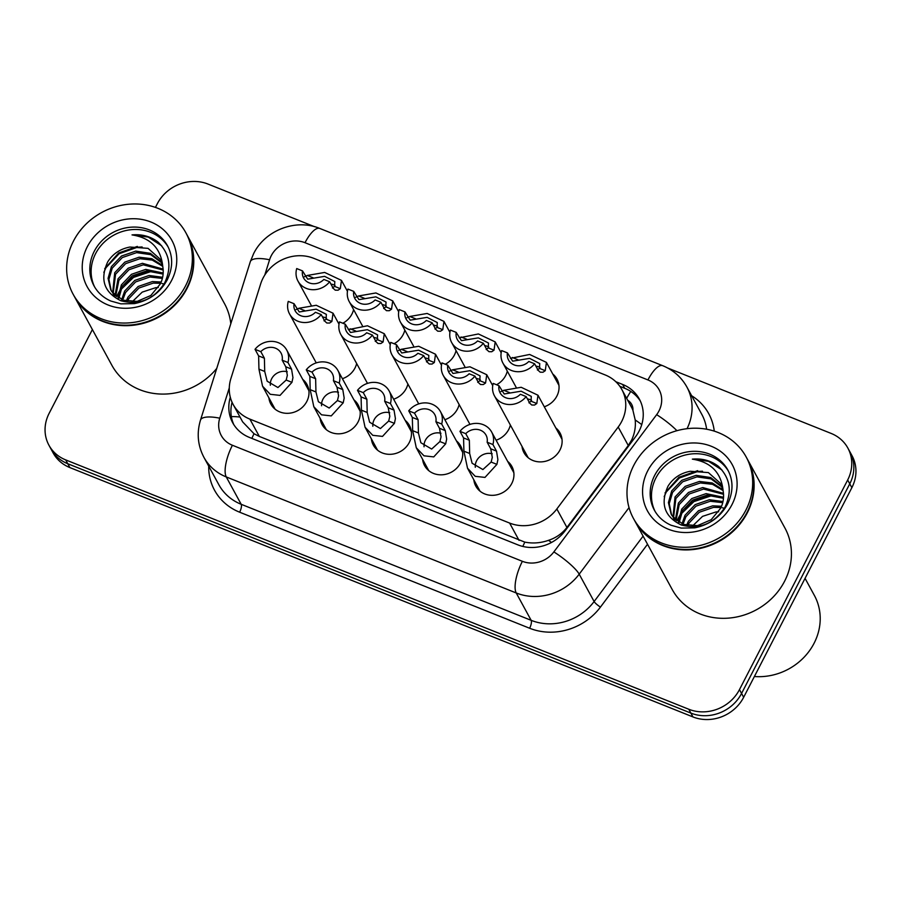 <?xml version="1.0" encoding="UTF-8"?>
<svg xmlns="http://www.w3.org/2000/svg" width="901" height="901" viewBox="0 0 901 901"><rect width="100%" height="100%" fill="white"/><g stroke="black" fill="none" stroke-linecap="round" stroke-linejoin="round"><path stroke-width="1.35" d="M456.424 440.882A20.543 18.594 151.4 0 1 460.648 445.939A20.543 18.594 151.4 0 1 460.535 462.956A20.543 18.594 151.4 0 1 442.492 474.771A20.543 18.594 151.4 0 1 424.574 465.614A20.543 18.594 151.4 0 1 422.603 459.319M405.18 420.373A20.543 18.594 151.4 0 1 409.403 425.441A20.543 18.594 151.4 0 1 409.302 442.447A20.543 18.594 151.4 0 1 391.248 454.273A20.543 18.594 151.4 0 1 373.329 445.105A20.543 18.594 151.4 0 1 371.358 438.821M353.947 399.864A20.543 18.594 151.4 0 1 358.17 404.932A20.543 18.594 151.4 0 1 358.069 421.95A20.543 18.594 151.4 0 1 340.015 433.764A20.543 18.594 151.4 0 1 322.096 424.608A20.543 18.594 151.4 0 1 320.125 418.312M302.702 379.366A20.543 18.594 151.4 0 1 306.937 384.434A20.543 18.594 151.4 0 1 306.824 401.441A20.543 18.594 151.4 0 1 288.782 413.266A20.543 18.594 151.4 0 1 270.863 404.099A20.543 18.594 151.4 0 1 268.892 397.803M507.657 461.38A20.543 18.594 151.4 0 1 511.881 466.448A20.543 18.594 151.4 0 1 511.779 483.454A20.543 18.594 151.4 0 1 493.725 495.28A20.543 18.594 151.4 0 1 475.807 486.123A20.543 18.594 151.4 0 1 473.836 479.828M510.371 425.058A20.543 18.594 151.4 0 1 508.705 429.518A20.543 18.594 151.4 0 1 496.113 440.217M459.138 404.549A20.543 18.594 151.4 0 1 457.471 409.009A20.543 18.594 151.4 0 1 444.88 419.72M407.894 384.051A20.543 18.594 151.4 0 1 406.227 388.511A20.543 18.594 151.4 0 1 393.647 399.211M356.661 363.542A20.543 18.594 151.4 0 1 354.994 368.002A20.543 18.594 151.4 0 1 342.403 378.713M555.827 427.941A20.543 18.594 151.4 0 1 560.05 433.009A20.543 18.594 151.4 0 1 559.949 450.027A20.543 18.594 151.4 0 1 541.895 461.841A20.543 18.594 151.4 0 1 523.977 452.685A20.543 18.594 151.4 0 1 522.006 446.389M507.308 371.111A20.543 18.594 151.4 0 1 505.641 375.571A20.543 18.594 151.4 0 1 496.552 384.75M456.064 350.613A20.543 18.594 151.4 0 1 454.397 355.073A20.543 18.594 151.4 0 1 445.319 364.241M404.831 330.104A20.543 18.594 151.4 0 1 403.164 334.564A20.543 18.594 151.4 0 1 394.086 343.743M353.597 309.606A20.543 18.594 151.4 0 1 351.931 314.066A20.543 18.594 151.4 0 1 342.842 323.234M552.752 374.005A20.543 18.594 151.4 0 1 556.976 379.073A20.543 18.594 151.4 0 1 556.874 396.08A20.543 18.594 151.4 0 1 544.283 406.79M233.156 404.47A38.518 34.857 -28.6 0 0 249.892 419.123L509.617 523.064A38.518 34.857 -28.6 0 0 556.841 508.964L618.199 427.029A38.518 34.857 -28.6 0 0 621.679 421.477A38.518 34.857 -28.6 0 0 621.881 389.581A38.518 34.857 -28.6 0 0 605.145 374.929L313.807 258.339A38.518 34.857 -28.6 0 0 260.648 283.939L230.904 378.521A38.518 34.857 -28.6 0 0 233.156 404.47L242.662 421.905L254.014 433.753L259.33 436.433L524.832 542.12C532.682 543.675 540.577 543.089 548.506 540.341C556.007 537.874 562.145 533.583 566.92 527.445L628.279 445.511L631.714 439.868C634.687 433.46 635.858 426.826 635.194 419.956L632.93 410.349A12.839 11.623 -28.6 0 0 627.715 400.281M621.881 389.581L631.297 406.869A38.518 34.857 151.4 0 1 632.93 410.349M667.765 368.047L831.139 433.426A38.518 34.857 151.4 0 1 847.875 448.09A38.518 34.857 151.4 0 1 847.672 479.985L739.473 689.603A38.518 34.857 151.4 0 1 688.781 709.245L65.683 459.893L67.766 463.733A38.518 34.857 151.4 0 1 51.042 449.081A38.518 34.857 151.4 0 0 67.766 463.733L690.864 713.085L67.766 463.733L69.861 467.574A38.518 34.857 151.4 0 1 53.125 452.91L48.947 445.24A38.518 34.857 151.4 0 1 49.138 413.334L92.386 329.552M739.473 689.603L741.568 693.443A38.518 34.857 151.4 0 1 690.864 713.085A38.518 34.857 151.4 0 0 741.568 693.443L849.767 483.826L741.568 693.443L743.663 697.284A38.518 34.857 151.4 0 1 692.959 716.926L69.861 467.574M847.875 448.09L849.958 451.919A38.518 34.857 151.4 0 1 849.767 483.826A38.518 34.857 151.4 0 0 849.958 451.919L852.053 455.76A38.518 34.857 151.4 0 1 851.862 487.666L743.663 697.284M230.307 397.273A38.518 34.857 -28.6 0 0 232.706 422.783A38.518 34.857 -28.6 0 0 249.442 437.435L517.895 544.868A38.518 34.857 -28.6 0 0 565.118 530.768L635.689 436.546A38.518 34.857 -28.6 0 0 639.158 430.993A38.518 34.857 -28.6 0 0 639.361 399.098A38.518 34.857 -28.6 0 0 622.625 384.445L615.822 381.72M619.843 386.326L624.72 388.286A38.518 34.857 151.4 0 1 640.341 401.058M155.434 207.399L157.337 203.716A38.518 34.857 151.4 0 1 208.041 184.074L314.494 226.68M65.683 459.893A38.518 34.857 151.4 0 1 48.947 445.24M233.821 424.664A38.518 34.857 151.4 0 1 232.075 402.285M537.39 369.996L539.496 368.385L539.744 363.565L529.574 358.373L512.646 361.166L507.432 352.899A12.839 11.623 -28.6 0 0 508.558 360.017A12.839 11.623 -28.6 0 0 528.819 361.459L534.597 363.767L538.19 370.356L540.206 372.192L542.999 372.237L545.263 370.694L546.434 362.405L558.947 385.358M539.981 367.484A12.839 11.623 -28.6 0 0 535.87 366.099M507.432 352.899L501.654 350.59A19.259 17.423 -28.6 0 0 502.927 363.092A19.259 17.423 -28.6 0 0 534.597 363.767M510.416 358.373L529.63 354.465L546.434 362.405M498.985 385.718A12.839 11.623 -28.6 0 0 500.111 392.836A12.839 11.623 -28.6 0 0 520.373 394.278L526.15 396.586L529.743 403.175L531.759 405.011L534.541 405.056L536.805 403.513L531.049 401.204L531.297 396.384L521.127 391.192L504.2 393.985L498.985 385.718L493.207 383.409A19.259 17.423 -28.6 0 0 494.48 395.911A19.259 17.423 -28.6 0 0 526.15 396.586M500.922 391.597L503.805 390.302L521.183 387.284L537.987 395.235L536.805 403.513M531.534 400.303A12.839 11.623 -28.6 0 0 527.423 398.918M528.943 402.815L531.049 401.204M465.749 433.663L469.342 440.24L469.658 453.473L472.101 463.238L482.891 469.556L491.146 462.067L492.295 457.37L490.73 448.799L487.137 442.211A12.839 11.623 -28.6 0 0 486.011 435.093A12.839 11.623 -28.6 0 0 465.749 433.663L459.972 431.342L463.565 437.931L463.902 451.164L467.518 468.227L480.03 491.18M492.194 453.766A12.839 11.623 -28.6 0 0 476.618 460.76A12.839 11.623 -28.6 0 0 475.3 467.292M459.972 431.342A19.259 17.423 -28.6 0 1 491.642 432.018A19.259 17.423 -28.6 0 1 492.915 444.531L496.507 451.108L497.893 459.611L496.901 464.375L484.986 477.406L475.232 476.325L467.518 468.227M492.915 444.531L487.137 442.211M486.157 349.487L488.263 347.876L488.511 343.056L478.341 337.864L461.413 340.657L456.199 332.39A12.839 11.623 -28.6 0 0 457.325 339.508A12.839 11.623 -28.6 0 0 477.586 340.95L483.364 343.258L486.957 349.847L488.973 351.683L491.755 351.728L494.018 350.185L495.201 341.907L501.17 352.854M488.736 346.975A12.839 11.623 -28.6 0 0 484.625 345.59M456.199 332.39L450.421 330.081A19.259 17.423 -28.6 0 0 451.694 342.583A19.259 17.423 -28.6 0 0 483.364 343.258M459.183 337.864L478.386 333.956L495.201 341.907M434.913 328.978L437.019 327.378L437.278 322.558L427.108 317.355L410.169 320.159L404.966 311.892A12.839 11.623 -28.6 0 0 406.092 319.01A12.839 11.623 -28.6 0 0 426.342 320.441L432.12 322.761L435.712 329.338L437.728 331.185L440.521 331.23L442.785 329.676L443.956 321.398L449.926 332.345M437.503 326.477A12.839 11.623 -28.6 0 0 433.392 325.081M404.966 311.892L399.188 309.572A19.259 17.423 -28.6 0 0 400.449 322.085A19.259 17.423 -28.6 0 0 432.12 322.761M406.903 317.771L409.775 316.476L427.153 313.458L443.956 321.398M383.68 308.48L385.786 306.869L386.033 302.049L375.863 296.857L358.936 299.65L353.721 291.383A12.839 11.623 -28.6 0 0 354.848 298.501A12.839 11.623 -28.6 0 0 375.109 299.943L380.886 302.252L384.479 308.84L386.495 310.676L389.277 310.721L391.541 309.178L392.723 300.9L398.692 311.847M386.27 305.968A12.839 11.623 -28.6 0 0 382.159 304.583M353.721 291.383L347.944 289.075A19.259 17.423 -28.6 0 0 349.216 301.576A19.259 17.423 -28.6 0 0 380.886 302.252M355.658 297.262L358.542 295.967L375.92 292.949L392.723 300.9M332.446 287.971L334.541 286.36L334.8 281.54L324.63 276.348L307.691 279.152L302.488 270.886A12.839 11.623 -28.6 0 0 303.614 277.992A12.839 11.623 -28.6 0 0 323.864 279.434L329.653 281.754L333.235 288.331L335.251 290.167L338.044 290.212L340.308 288.669L341.479 280.391L347.459 291.338M335.026 285.459A12.839 11.623 -28.6 0 0 330.915 284.074M302.488 270.886L296.711 268.566A19.259 17.423 -28.6 0 0 297.972 281.067A19.259 17.423 -28.6 0 0 329.653 281.754M304.425 276.765L307.309 275.458L324.675 272.44L341.479 280.391M447.752 365.22A12.839 11.623 -28.6 0 0 448.878 372.338A12.839 11.623 -28.6 0 0 469.128 373.769L474.917 376.089L478.499 382.666L480.515 384.513L483.308 384.547L485.571 383.004L479.805 380.706L480.064 375.875L469.894 370.683L452.955 373.487L447.752 365.22L441.974 362.9A19.259 17.423 -28.6 0 0 443.247 375.402A19.259 17.423 -28.6 0 0 474.917 376.089M449.689 371.099L452.572 369.804L469.939 366.786L486.743 374.726L485.571 383.004M480.289 379.794A12.839 11.623 -28.6 0 0 476.178 378.409M477.71 382.306L479.805 380.706M396.519 344.711A12.839 11.623 -28.6 0 0 397.645 351.829A12.839 11.623 -28.6 0 0 417.895 353.271L423.673 355.58L427.265 362.168L429.281 364.004L432.075 364.049L434.338 362.506L428.572 360.197L428.831 355.377L418.65 350.185L401.722 352.978L396.519 344.711L390.73 342.403A19.259 17.423 -28.6 0 0 392.003 354.904A19.259 17.423 -28.6 0 0 423.673 355.58M398.456 350.59L401.328 349.295L418.706 346.277L435.51 354.228L434.338 362.506M429.056 359.296A12.839 11.623 -28.6 0 0 424.945 357.911M426.466 361.808L428.572 360.197M345.274 324.202A12.839 11.623 -28.6 0 0 346.401 331.32A12.839 11.623 -28.6 0 0 366.662 332.762L372.44 335.082L376.032 341.659L378.048 343.495L380.83 343.54L383.094 341.997L377.339 339.688L377.587 334.868L367.417 329.676L350.489 332.48L345.274 324.202L339.497 321.894A19.259 17.423 -28.6 0 0 340.769 334.395A19.259 17.423 -28.6 0 0 372.44 335.082M348.259 329.676L367.473 325.768L384.276 333.719L383.094 341.997M377.812 338.787A12.839 11.623 -28.6 0 0 373.701 337.402M375.233 341.299L377.339 339.688M414.516 413.154L418.109 419.731L418.424 432.964L420.868 442.729L431.658 449.058L439.902 441.558L441.051 436.861L439.485 428.29L435.904 421.713A12.839 11.623 -28.6 0 0 434.778 414.595A12.839 11.623 -28.6 0 0 414.516 413.154L408.739 410.845L412.331 417.422L412.658 430.655L416.273 447.729L428.797 470.682M440.961 433.268A12.839 11.623 -28.6 0 0 425.385 440.251A12.839 11.623 -28.6 0 0 424.067 446.783M408.739 410.845A19.259 17.423 -28.6 0 1 440.409 411.52A19.259 17.423 -28.6 0 1 441.681 424.022L445.274 430.61L446.659 439.102L445.668 443.866L433.753 456.897L423.988 455.816L416.273 447.729M441.681 424.022L435.904 421.713M363.283 392.645L366.865 399.233L367.191 412.467L369.624 422.231L380.413 428.549L388.669 421.06L389.818 416.363L388.252 407.793L384.659 401.204A12.839 11.623 -28.6 0 0 383.533 394.086A12.839 11.623 -28.6 0 0 363.283 392.645L357.494 390.336L361.087 396.913L361.425 410.158L365.04 427.22L377.553 450.173M389.716 412.759A12.839 11.623 -28.6 0 0 374.14 419.753A12.839 11.623 -28.6 0 0 372.834 426.274M357.494 390.336A19.259 17.423 -28.6 0 1 389.176 391.011A19.259 17.423 -28.6 0 1 390.437 403.513L394.03 410.101L395.415 418.605L394.424 423.369L382.52 436.399L372.755 435.318L365.04 427.22M390.437 403.513L384.659 401.204M312.039 372.147L315.632 378.724L315.947 391.958L318.391 401.722L329.18 408.04L337.425 400.551L338.585 395.854L337.019 387.284L333.426 380.695A12.839 11.623 -28.6 0 0 332.3 373.588A12.839 11.623 -28.6 0 0 312.039 372.147L306.261 369.827L309.854 376.415L310.192 389.649L313.807 406.723L326.32 429.676M338.483 392.262A12.839 11.623 -28.6 0 0 322.907 399.244A12.839 11.623 -28.6 0 0 321.589 405.777M306.261 369.827A19.259 17.423 -28.6 0 1 337.931 370.514A19.259 17.423 -28.6 0 1 339.204 383.015L342.797 389.592L344.182 398.096L343.191 402.86L331.275 415.89L321.511 414.809L313.807 406.723M339.204 383.015L333.426 380.695M260.806 351.638L264.398 358.226L264.714 371.449L267.158 381.213L277.936 387.543L286.191 380.053L287.34 375.357L285.775 366.775L282.182 360.197A12.839 11.623 -28.6 0 0 281.056 353.079A12.839 11.623 -28.6 0 0 260.806 351.638L255.028 349.329L258.621 355.906L258.947 369.151L262.563 386.214L275.087 409.167M287.25 371.753A12.839 11.623 -28.6 0 0 271.663 378.747A12.839 11.623 -28.6 0 0 270.356 385.268M255.028 349.329A19.259 17.423 -28.6 0 1 286.698 350.005A19.259 17.423 -28.6 0 1 287.971 362.506L291.552 369.095L292.949 377.598L291.958 382.351L280.042 395.381L270.277 394.3L262.563 386.214M287.971 362.506L282.182 360.197M805.055 578.341L814.38 595.437A57.777 52.281 151.4 0 1 814.076 643.28A57.777 52.281 151.4 0 1 754.385 676.516M747.503 459.409A64.196 58.092 151.4 0 1 747.639 459.645A64.196 58.092 151.4 0 1 747.312 512.804A64.196 58.092 151.4 0 1 690.909 549.745A64.196 58.092 151.4 0 1 634.912 521.127A64.196 58.092 151.4 0 1 634.777 520.879M747.639 459.645L784.94 528.042A64.196 58.092 151.4 0 1 784.613 581.201A64.196 58.092 151.4 0 1 728.211 618.142A64.196 58.092 151.4 0 1 672.214 589.513L634.912 521.127M746.197 457.01L747.38 459.161A64.196 58.092 151.4 0 1 747.053 512.331A64.196 58.092 151.4 0 1 690.65 549.272A64.196 58.092 151.4 0 1 634.653 520.643L633.471 518.48A64.196 58.092 151.4 0 1 633.797 465.321A64.196 58.092 151.4 0 1 690.2 428.38A64.196 58.092 151.4 0 1 746.197 457.01A64.196 58.092 151.4 0 1 745.87 510.169A64.196 58.092 151.4 0 1 689.468 547.11A64.196 58.092 151.4 0 1 633.471 518.48M655.061 511.363A41.863 37.887 151.4 0 1 655.917 477.924A41.863 37.887 151.4 0 1 691.945 453.89A41.863 37.887 151.4 0 1 728.526 471.302M671.515 514.741L669.263 503.636L672.563 492.385L682.676 481.787L696.935 476.877L711.08 478.893L722.197 487.204M723.131 490.865L720.552 483.443L708.4 472.597L690.312 471.268C680.593 473.093 673.182 478.037 668.069 486.089C660.005 503.704 664.397 516.678 681.257 524.99C699.458 529.765 713.997 523.875 724.9 507.319C732.333 491.664 730.204 478.026 718.502 466.414C711.058 460.67 702.341 458.237 692.351 459.138C711.035 462.089 721.296 472.665 723.131 490.865C724.145 496.947 723.345 502.679 720.744 508.096L711.182 519.719L697.475 525.643L683.363 524.416L672.698 516.521L671.087 513.998L668.407 502.578L671.729 490.865L681.843 480.267L696.101 475.356L710.698 477.553L721.904 486.394M674.849 520.846L673.824 518.435M673.554 517.602L675.885 498.49L685.999 487.88L700.257 482.97L712.556 484.31L723.086 490.595M674.41 520.091L673.306 517.726M672.991 516.915L675.052 496.958L685.165 486.36L699.424 481.449L712.195 482.947L722.906 489.727M676.088 520.17L679.208 504.583L689.321 493.973L703.58 489.063L723.537 494.3M675.401 519.562L678.385 503.062L688.488 492.453L702.746 487.542L723.469 493.354M679.208 522.434L682.541 510.676L692.644 500.078L706.902 495.167L723.469 498.298M678.374 521.904L681.708 509.155L691.81 498.546L706.08 493.635L723.537 497.262M683.037 524.292L685.864 516.769L695.966 506.171L710.236 501.26L722.715 502.657M682.001 523.875L685.03 515.248L695.133 504.639L709.402 499.728L722.974 501.53M687.846 525.621L689.186 522.873L699.289 512.264L713.558 507.353L721.003 507.545M686.528 525.362L688.353 521.341L698.466 510.743L712.725 505.833L721.543 506.249M692.509 526.038L702.555 516.363L716.047 511.926L718.649 511.779M722.377 507.781L724.37 508.243M692.351 459.138L708.569 461.312L722.005 470.029M664.172 496.654L666.312 491.969L679.41 477.992L697.926 471.437L702.487 471.212M680.897 514.178L693.894 501.632L711.227 495.82L715.788 495.595M665.039 492.892L678.994 477.226L697.678 470.649M676.865 520.812L682.485 510.585M682.868 510.101L695.392 499.785L710.968 495.032M187.171 235.161A64.196 58.092 151.4 0 1 187.295 235.409A64.196 58.092 151.4 0 1 186.969 288.568A64.196 58.092 151.4 0 1 130.566 325.509A64.196 58.092 151.4 0 1 74.569 296.88A64.196 58.092 151.4 0 1 74.445 296.643M187.295 235.409L224.597 303.806A64.196 58.092 151.4 0 1 230.791 323.763M185.865 232.762L187.036 234.924A64.196 58.092 151.4 0 1 186.71 288.083A64.196 58.092 151.4 0 1 130.307 325.024A64.196 58.092 151.4 0 1 74.31 296.406L73.127 294.244A64.196 58.092 151.4 0 1 73.465 241.085A64.196 58.092 151.4 0 1 129.868 204.144A64.196 58.092 151.4 0 1 185.865 232.762A64.196 58.092 151.4 0 1 185.527 285.932A64.196 58.092 151.4 0 1 129.125 322.873A64.196 58.092 151.4 0 1 73.127 294.244M94.718 287.126A41.863 37.887 151.4 0 1 95.574 253.677A41.863 37.887 151.4 0 1 131.614 229.654A41.863 37.887 151.4 0 1 168.183 247.065M111.183 290.505L108.92 279.389L112.22 268.149L122.333 257.551L136.592 252.64L150.737 254.656L161.865 262.968M162.788 266.628L160.209 259.206L148.057 248.349L129.981 247.032C120.261 248.856 112.839 253.789 107.737 261.842C99.662 279.468 104.066 292.431 120.914 300.754C139.114 305.529 153.666 299.639 164.556 283.083C171.99 267.428 169.861 253.789 158.159 242.166C150.726 236.422 142.009 234.001 132.019 234.902C150.692 237.853 160.952 248.428 162.788 266.628C163.802 272.699 163.002 278.443 160.401 283.849L150.85 295.472L137.143 301.396L123.02 300.179L112.355 292.273L110.744 289.75L108.075 278.33L111.397 266.628L121.5 256.019L135.758 251.109L150.354 253.316L161.572 262.146M114.506 296.598L113.492 294.199M113.211 293.366L115.553 274.242L125.656 263.644L139.914 258.733L152.224 260.074L162.743 266.358M114.078 295.843L112.963 293.489M112.659 292.667L114.72 272.721L124.822 262.112L139.092 257.202L151.852 258.7L162.563 265.491M115.756 295.933L118.876 280.335L128.978 269.737L143.248 264.826L163.205 270.063M115.069 295.314L118.042 278.814L128.145 268.216L142.414 263.306L163.126 269.106M118.876 298.186L122.198 286.439L132.301 275.83L146.57 270.919L163.126 274.062M118.031 297.657L121.365 284.907L131.478 274.309L145.737 269.399L163.205 273.026M122.694 300.056L125.521 292.532L135.634 281.923L149.893 277.012L162.371 278.42M121.669 299.639L124.687 291.012L134.801 280.402L149.059 275.492L162.642 277.283M127.503 301.385L128.843 298.625L138.957 288.027L153.215 283.117L160.66 283.297M126.185 301.114L128.01 297.105L138.123 286.495L152.382 281.585L161.211 282.013M132.177 301.801L142.223 292.115L155.704 287.689L158.306 287.543M162.034 283.533L164.027 284.006M216.747 368.419A64.196 58.092 151.4 0 1 111.87 365.277L74.569 296.88M132.019 234.902L148.226 237.076L161.662 245.793M103.829 272.406L105.98 267.732L119.067 253.755L137.583 247.189L142.155 246.975M120.554 289.942L133.551 277.395L150.884 271.573L155.445 271.359M104.696 268.656L118.662 252.99L137.335 246.412M116.522 296.564L122.142 286.338M122.525 285.865L135.049 275.548L150.636 270.796M294.041 303.705A12.839 11.623 -28.6 0 0 295.168 310.822A12.839 11.623 -28.6 0 0 315.418 312.264L321.195 314.573L324.788 321.161L326.804 322.997L329.597 323.042L331.861 321.488L326.094 319.191L326.353 314.37L316.183 309.167L299.245 311.971L294.041 303.705L288.264 301.396A19.259 17.423 -28.6 0 0 289.525 313.897A19.259 17.423 -28.6 0 0 321.195 314.573M295.978 309.584L298.85 308.288L316.228 305.27L333.032 313.21L331.861 321.488M326.579 318.29A12.839 11.623 -28.6 0 0 322.468 316.904M323.988 320.801L326.094 319.191M628.279 445.511L618.199 427.029M626.668 398.366A38.518 13.132 -68.2 0 1 630.768 391.428M522.828 546.434A38.518 13.132 -68.2 0 1 524.832 542.12M548.506 540.341A38.518 7.399 36.8 0 1 551.491 542.458M251.852 438.404A38.518 13.132 -68.2 0 1 254.014 433.753M635.194 419.956A38.518 7.399 36.8 0 1 641.76 424.608M231.354 416.622A38.518 11.961 17.5 0 1 240.015 417.05M566.92 527.445L556.841 508.964M519.055 540.375L509.617 523.064M259.33 436.433L249.892 419.123M851.862 487.666L847.672 479.985M692.959 716.926L688.781 709.245M624.72 388.286L622.625 384.445M229.282 387.903L219.754 418.199A25.678 23.235 -28.6 0 0 232.413 445.263L522.389 561.312A25.678 23.235 -28.6 0 0 553.867 551.908L656.649 414.663A25.678 23.235 -28.6 0 0 658.969 410.969A25.678 23.235 -28.6 0 0 647.943 379.94L305.022 242.707A25.678 23.235 -28.6 0 0 271.212 255.794A25.678 23.235 -28.6 0 0 269.579 259.77L264.77 275.075M647.943 379.94A25.678 8.751 111.8 0 1 662.719 365.693C673.306 370.029 681.359 377.136 686.889 387.013A51.357 46.469 151.4 0 1 687.046 428.685M662.719 365.693L319.799 228.46C295.9 218.335 265.131 230.194 253.631 253.62L250.32 261.662A25.678 7.974 17.5 0 1 269.579 259.77M691.641 395.742A57.777 52.281 151.4 0 1 714.256 431.129M706.621 429.225A51.357 46.469 -28.6 0 0 701.8 414.37L686.889 387.013M647.526 544.249L600.449 607.094A57.777 52.281 151.4 0 1 529.619 628.245L239.643 512.207A57.777 52.281 151.4 0 1 208.705 466.121M629.033 507.623L579.197 574.174L594.119 601.53L643.1 536.129M553.867 551.908A25.678 4.933 36.8 0 1 579.197 574.174A51.357 46.469 151.4 0 1 516.228 592.971L531.151 620.327A51.357 46.469 -28.6 0 0 594.119 601.53A6.42 1.228 -143.2 0 0 600.449 607.094M522.389 561.312A25.678 8.751 111.8 0 0 516.228 592.971L226.264 476.933L241.186 504.29L531.151 620.327A6.42 2.185 -68.2 0 1 529.619 628.245M232.413 445.263A25.678 8.751 111.8 0 0 226.264 476.933A51.357 46.469 151.4 0 1 203.953 457.393L218.864 484.749A51.357 46.469 -28.6 0 0 241.186 504.29A6.42 2.185 -68.2 0 1 239.643 512.207M250.32 261.662L200.495 420.091A25.678 7.974 17.5 0 1 219.754 418.199M319.799 228.46A25.678 8.751 111.8 0 0 305.022 242.707M656.649 414.663A25.678 4.933 36.8 0 1 676.933 430.701M512.252 357.483L518.019 359.792M539.496 368.385L545.263 370.694M509.572 392.611L503.805 390.302M496.901 464.375L491.146 462.067M469.658 453.473L463.902 451.164M469.342 440.24L463.565 437.931M496.507 451.108L490.73 448.799M461.019 336.974L466.774 339.283M488.263 347.876L494.018 350.185M409.775 316.476L415.541 318.774M437.019 327.378L442.785 329.676M358.542 295.967L364.308 298.276M385.786 306.869L391.541 309.178M307.309 275.458L313.064 277.767M334.541 286.36L340.308 288.669M458.327 372.102L452.572 369.804M407.094 351.604L401.328 349.295M355.861 331.095L350.095 328.786M445.668 443.866L439.902 441.558M418.424 432.964L412.658 430.655M418.109 419.731L412.331 417.422M445.274 430.61L439.485 428.29M394.424 423.369L388.669 421.06M367.191 412.467L361.425 410.158M366.865 399.233L361.087 396.913M394.03 410.101L388.252 407.793M343.191 402.86L337.425 400.551M315.947 391.958L310.192 389.649M315.632 378.724L309.854 376.415M342.797 389.592L337.019 387.284M291.958 382.351L286.191 380.053M264.714 371.449L258.947 369.151M264.398 358.226L258.621 355.906M291.552 369.095L285.775 366.775M654.599 475.525A41.863 37.887 151.4 0 1 691.382 451.435A41.863 37.887 151.4 0 1 727.895 470.097C733.459 480.695 733.346 492.014 727.58 504.064C720.507 516.915 709.538 524.844 694.682 527.862L681.201 528.087L671.099 525.249C663.654 521.927 658.09 516.904 654.385 510.191A41.863 37.887 151.4 0 1 654.599 475.525M647.695 470.874A48.282 43.687 151.4 0 1 711.249 446.254A48.282 43.687 151.4 0 1 731.984 504.605A48.282 43.687 151.4 0 1 668.418 529.236A48.282 43.687 151.4 0 1 647.695 470.874M94.267 251.278A41.863 37.887 151.4 0 1 131.05 227.187A41.863 37.887 151.4 0 1 167.563 245.86C173.116 256.458 173.015 267.777 167.248 279.828C160.164 292.667 149.194 300.607 134.339 303.626L120.869 303.851L110.767 301.013C103.322 297.679 97.747 292.667 94.053 285.955A41.863 37.887 151.4 0 1 94.267 251.278M87.352 246.637A48.282 43.687 151.4 0 1 150.906 222.018A48.282 43.687 151.4 0 1 171.641 280.369A48.282 43.687 151.4 0 1 108.086 304.988A48.282 43.687 151.4 0 1 87.352 246.637M304.617 310.597L298.85 308.288M200.495 420.091C196.587 433.088 197.736 445.522 203.953 457.393M502.927 363.092L516.093 387.227M537.987 395.235L562.021 439.305M494.48 395.911L528.2 457.742M491.642 432.018L513.852 472.743M451.694 342.583L464.86 366.73M400.449 322.085L413.615 346.221M349.216 301.576L362.382 325.723M297.972 281.067L311.149 305.214M486.743 374.726L492.723 385.673M443.247 375.402L469.962 424.405M435.51 354.228L441.479 365.175M392.003 354.904L418.728 403.896M384.276 333.719L390.246 344.666M340.769 334.395L367.484 383.398M440.409 411.52L462.618 452.234M389.176 391.011L411.374 431.737M337.931 370.514L360.141 411.228M286.698 350.005L308.897 390.719M671.087 513.998L671.921 515.518M110.744 289.75L111.578 291.282M333.032 313.21L339.001 324.169M289.525 313.897L316.251 362.889"/></g></svg>

